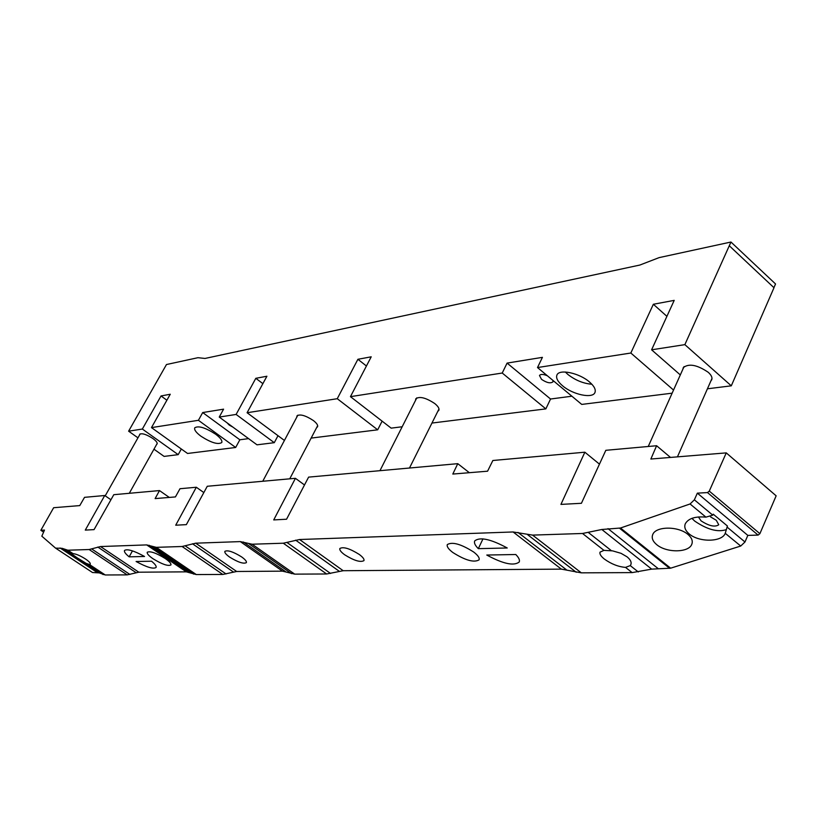 <?xml version="1.0" encoding="UTF-8"?>
<svg xmlns="http://www.w3.org/2000/svg" width="817" height="817" viewBox="0 0 817 817"><rect width="100%" height="100%" fill="white"/><g stroke="black" fill="none" stroke-linecap="round" stroke-linejoin="round"><path stroke-width="1.23" d="M486.779 555.039L515.793 554.508C518.856 557.654 520 560.145 519.214 562.004C513.924 566.212 503.119 563.883 486.779 555.039M478.323 548.656C475.096 545.429 473.891 542.856 474.697 540.925C479.885 536.718 490.731 539.067 507.234 547.982L478.323 548.656L482.98 538.852M136.092 561.504L151.554 561.218C155.107 564.118 156.619 566.201 156.078 567.468C153.371 569.265 146.713 567.284 136.092 561.504M129.168 556.837C125.522 553.895 123.97 551.771 124.511 550.464C127.176 548.656 133.855 550.668 144.548 556.479L129.168 556.837L132.456 550.883M40.85 530.294L44.486 530.09L41.83 536.187L55.556 548.125L62.082 548.309L67.852 550.209L89.145 549.524L100.522 546.542L146.692 544.908L156.302 547.339L182.099 546.502L195.702 543.182L240.31 541.6L252.116 544.224L283.295 543.213L299.543 539.516L513.096 531.969L532.582 535.104L582.531 533.481L601.823 529.487L620.501 528.017L690.079 503.966L694.368 499.82L697.35 493.151L707.481 492.58L709.279 491.109L726.262 452.884L650.853 459.031L656.602 445.735L605.826 450.31L581.418 503.292L560.932 504.395L584.86 452.199L492.855 460.502L487.575 471.195L452.802 474.064L457.765 463.668L308.612 477.118L286.563 519.224L273.726 519.918L295.427 478.313L207.273 486.268L186.347 524.637L175.716 525.208L196.325 487.249L179.995 488.719L175.43 496.92L155.118 498.595L159.489 490.578L113.798 494.693L94.057 529.62L85.285 530.1L104.739 495.51L84.529 497.339L79.77 505.59L53.646 507.714L40.85 530.294L43.413 532M104.739 495.51L110.928 499.759M709.279 491.109L759.892 533.675L776.15 495.817L726.262 452.884M759.892 533.675L758.105 535.104L747.831 535.39L744.981 541.988L740.723 546.032L670.645 568.183L651.68 569.132L632.154 572.605L581.306 572.84L561.371 569.132L343.191 570.715L326.637 573.983L294.682 574.126L282.478 571.154L236.685 571.481L222.806 574.453L196.294 574.565L186.317 571.849L138.819 572.196L127.186 574.882L105.25 574.974L99.235 572.891L92.505 572.523L55.556 548.125M159.489 490.578L169.282 497.42M196.325 487.249L203.831 492.569M295.427 478.313L304.506 484.971M457.765 463.668L469.356 472.696M584.86 452.199L599.453 464.138M656.602 445.735L670.491 457.428M697.35 493.151L747.831 535.39M725.271 533.195L727.426 526.015L713.231 514.179L712.771 515.149L705.939 517.141C695.257 516.201 688.384 518.407 685.3 523.768C683.972 527.159 685.269 530.55 689.201 533.94C699.372 542.662 722.228 542.018 725.23 533.307L740.723 546.032M656.715 544.673C652.732 541.303 651.404 537.943 652.732 534.594C655.561 526.322 677.814 525.76 687.883 534.369C691.764 537.719 693.061 541.038 691.774 544.316C688.843 552.68 666.774 553.14 656.715 544.673M229.7 557.143C226.054 554.549 224.45 552.619 224.869 551.352C227.688 549.902 233.264 551.751 241.587 556.898C245.202 559.482 246.795 561.402 246.366 562.647C243.537 564.098 237.982 562.259 229.7 557.143M710.494 516.844L716.284 520.276L718.756 524.769C714.987 527.353 709.095 526.046 701.068 520.858L698.433 516.957M726.231 529.651C717.745 532.449 707.236 529.6 694.726 521.093L691.917 518.356M473.697 552.037C477.965 555.356 479.763 557.96 479.068 559.859C474.054 562.842 465.292 560.38 452.792 552.476C448.451 549.147 446.633 546.512 447.318 544.571C452.312 541.579 461.105 544.071 473.697 552.037M359.255 554.437C362.881 557.143 364.443 559.206 363.933 560.636C360.44 562.586 353.996 560.615 344.611 554.743C340.944 552.026 339.361 549.943 339.872 548.493C343.354 546.532 349.819 548.524 359.255 554.437M165.197 558.491C169.436 561.463 171.345 563.607 170.906 564.945C168.006 566.334 162.042 564.271 153.014 558.746C148.735 555.774 146.815 553.599 147.244 552.251C150.134 550.852 156.129 552.935 165.197 558.491M65.799 549.872L77.349 557.929L86.234 563.393L89.38 564.465L105.25 574.974M71.967 553.946L72.968 553.599C76.175 553.957 80.321 555.734 85.428 558.951C88.951 561.361 90.564 563.066 90.258 564.077L89.38 564.465M625.526 567.386C618.306 566.784 611.249 564.016 604.355 559.053C600.852 556.234 599.412 553.916 600.056 552.129L603.947 550.372L612.607 550.872L621.043 553.323L627.048 556.826C630.489 559.665 631.755 562.28 630.826 564.67L630.254 565.599L625.526 567.386L632.154 572.605M166.882 400.228L161.031 395.959L170.253 394.243L151.472 427.608L198.419 420.306L202.698 412.554L223.582 409.164L219.242 417.068L236.113 414.444L255.813 378.312L262.88 383.653M161.031 395.959L142.352 429.048L128.616 431.182L166.474 364.535L197.98 357.693L205.016 358.449L639.864 265.045L659.115 257.621L730.96 242.026L684.86 344.641L651.598 349.809L674.209 300.37L653.355 304.261L630.836 353.026L537.504 367.548L542.417 357.356L507.091 363.095L502.23 373.032L350.452 396.653L371.214 356.815L357.907 359.286L337.258 398.706L247.091 412.728L266.904 376.239L255.813 378.312M142.352 429.048L178.198 454.65L181.323 449.003M153.964 449.197L164.105 456.407L178.198 454.65M773.924 287.666L775.537 283.959L730.96 242.026M729.346 245.815L773.995 287.727L731.297 385.828L707.42 388.8M672.136 393.171L581.735 404.415L537.504 367.548M571.89 396.214L550.546 399.013L545.848 408.888L431.948 423.053M402.178 426.76L391.159 428.139L350.452 396.653M311.134 438.096L377.689 429.813L382.121 421.143M219.242 417.068L257.008 444.826L274.277 442.681L278.005 435.696M151.472 427.608L187.553 453.466L235.674 447.481L239.841 439.781L248.582 438.627M128.616 431.182L137.961 437.82M139.615 434.899L139.727 434.297C141.974 432.949 146.355 434.348 152.881 438.504C156.149 440.914 157.558 442.732 157.109 443.958L156.66 444.366M684.86 344.641L731.297 385.828M651.598 349.809L680.316 374.932M682.941 369.059L683.216 367.701C688.741 363.218 697.085 364.76 708.268 372.317C711.372 375.166 712.536 377.648 711.73 379.762L710.902 380.896M653.355 304.261L666.907 316.342M630.836 353.026L673.535 390.046M507.091 363.095L550.546 399.013M547.37 375.769C543.285 374.094 540.65 374.002 539.486 375.483L541.528 379.354C546.757 382.856 550.566 383.684 552.976 381.825L552.925 380.405M502.23 373.032L545.848 408.888M437.8 411.36L438.841 410.379C439.526 408.623 438.167 406.355 434.797 403.578C425.871 397.685 419.529 396.092 415.761 398.808L415.608 400.228M357.907 359.286L366.425 365.996M337.258 398.706L377.689 429.813M316.659 427.577L317.568 426.811C318.15 425.279 316.751 423.186 313.371 420.541C305.476 415.393 300.002 413.862 296.939 415.914L296.816 417.099M247.091 412.728L284.418 440.455M236.113 414.444L274.277 442.681M202.698 412.554L239.841 439.781M227.075 422.828L229.26 425.095L232.947 427.138M198.419 420.306L235.674 447.481M215.617 434.184C205.384 427.618 198.429 425.494 194.752 427.802C194.037 429.773 196.111 432.581 200.972 436.237C211.143 442.753 218.068 444.857 221.754 442.548C222.469 440.618 220.427 437.83 215.617 434.184M565.313 372.001L567.876 374.441C575.342 380.262 583.338 383.53 591.876 384.245M589.486 381.978C579.284 372.96 559.145 368.743 556.939 375.023C555.805 377.985 557.664 381.549 562.525 385.747C572.666 394.621 592.631 398.89 594.939 392.548C596.053 389.668 594.235 386.145 589.486 381.978M707.481 492.58L758.105 535.104M727.018 527.016L744.981 541.988M694.368 499.82L712.771 515.149M690.079 503.966L705.939 517.141M620.501 528.017L670.645 568.183M619.531 528.211L669.664 568.356M608.001 528.619L657.94 568.438M601.823 529.487L651.68 569.132M532.582 535.104L581.306 572.84M527.578 534.655L576.199 572.237M517.978 532.408L566.355 569.715M513.096 531.969L561.371 569.132M295.652 540.16L339.218 571.257M299.543 539.516L343.191 570.715M287.114 542.58L330.538 573.452M283.295 543.213L326.637 573.983M252.116 544.224L294.682 574.126M249.052 543.836L291.516 573.646M243.323 541.988L285.572 571.624M240.31 541.6L282.478 571.154M195.702 543.182L236.685 571.481M192.465 543.754L233.376 571.971M185.285 545.93L226.064 573.963M182.099 546.502L222.806 574.453M156.302 547.339L196.294 574.565M153.79 546.971L193.69 574.126M149.164 545.266L188.87 572.278M146.692 544.908L186.317 571.849M97.826 547.053L136.061 572.635M100.522 546.542L138.819 572.196M91.8 549.014L129.903 574.443M89.145 549.524L127.186 574.882M60.06 547.972L97.141 572.492M62.082 548.309L99.235 572.891M86.234 563.393L103.126 574.576M67.852 550.209L72.968 553.599M582.531 533.481L603.947 550.372M588.557 532.643L611.412 550.699M630.254 565.599L638.271 571.931M157.221 443.365L129.29 493.294M140.177 433.898L105.209 495.837M317.68 425.637L289.739 478.823M297.848 415.159L262.747 481.264M684.054 366.578L648.249 446.48M712.005 378.404L677.446 456.856M416.813 397.838L379.956 470.684M438.995 408.96L409.491 468.018"/></g></svg>

